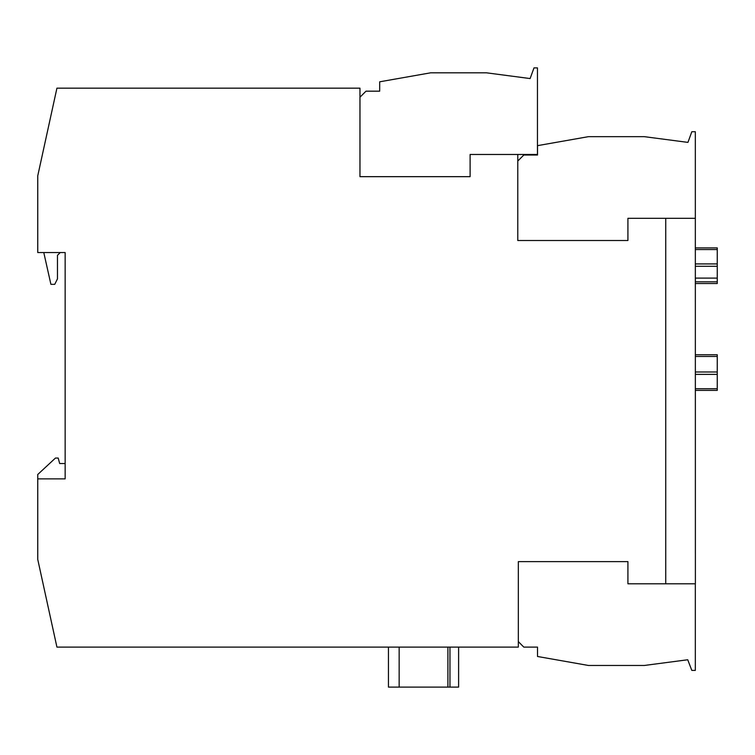 <?xml version="1.0" encoding="UTF-8"?>
<svg xmlns="http://www.w3.org/2000/svg" width="755" height="755" viewBox="0 0 755 755"><rect width="100%" height="100%" fill="white"/><g stroke="black" fill="none" stroke-linecap="round" stroke-linejoin="round"><path stroke-width="1.13" d="M584.908 137.287L582.605 137.693M427.094 73.452L424.782 73.858M585.578 664.957L584.908 664.834C575.999 663.267 575.999 663.267 584.908 664.834L578.066 663.626M717.25 278.104L717.25 281.823L695.383 281.823L695.383 278.104L717.25 278.104L717.25 249.546L695.383 249.546M518.336 641.627L523.81 647.11L537.513 647.11L537.513 656.482L588.475 665.466L644.364 665.466L687.73 659.757L691.816 670.393L695.327 670.393L695.327 583.813L665.74 583.813L695.383 583.813L695.327 131.729L691.816 131.729L687.937 142.393L644.364 136.664L588.475 136.664L537.513 145.649L537.513 155.02L523.81 155.02L517.779 161.051M359.965 97.206L365.996 91.176L379.69 91.176L379.69 81.804L430.652 72.82L486.55 72.82L530.114 78.558L533.993 67.893L537.456 67.893L537.456 154.473L470.11 154.473L470.11 176.661L359.965 176.661L359.965 88.165L56.927 88.165L37.75 175.839L37.75 252.557L65.147 252.557L65.147 478.878L37.75 478.878L37.75 559.427L56.927 647.11L518.336 647.11L518.336 561.626L627.924 561.626L627.924 583.813L665.74 583.813L665.74 218.308L695.327 218.308M695.383 354.756L717.25 354.756L695.383 354.756L717.25 354.756L695.383 354.756L717.25 354.756L695.383 354.756L717.25 354.756L695.383 354.756L717.25 354.756L695.383 354.756L717.25 354.756L717.25 371.988L695.383 371.988M695.383 283.521L717.25 283.521L717.25 281.823M717.25 247.904L695.383 247.904L717.25 247.904L717.25 249.546M717.25 390.373L695.383 390.373L717.25 390.373L695.383 390.373L717.25 390.373L717.25 388.731L695.383 388.731M713.777 283.521L698.96 283.521L713.777 283.521M700.083 283.521L712.975 283.521L700.083 283.521M695.383 374.367L717.25 374.367L717.25 388.731M717.25 374.367L717.25 371.988M523.81 647.11L537.513 647.11L523.81 647.11M37.75 478.878L37.75 474.489L55.464 458.049L58.201 458.049L59.673 463.532L65.147 463.532M60.221 252.557L57.474 255.303L57.474 278.859L54.737 284.342L50.906 284.342L43.781 252.557M508.738 75.745L528.802 78.388M458.606 687.107L458.606 647.11L458.606 687.107L388.457 687.107L388.457 647.11M517.779 154.473L517.779 240.505L627.924 240.505L627.924 218.308L665.74 218.308M447.913 647.11L447.913 687.107M399.15 647.11L399.15 687.107M717.25 266.288L695.383 266.288M695.383 263.92L717.25 263.92M695.383 356.454L717.25 356.454M449.952 687.107L449.952 647.11"/></g></svg>
